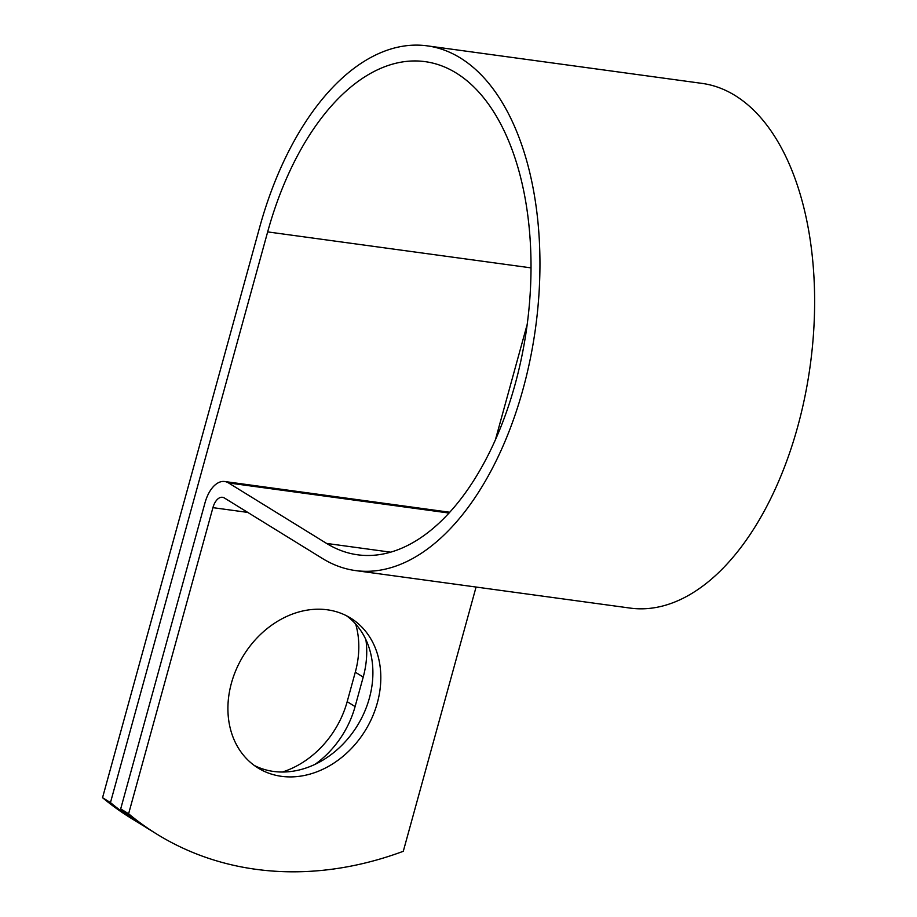 <?xml version="1.0" encoding="UTF-8"?>
<svg xmlns="http://www.w3.org/2000/svg" width="917" height="917" viewBox="0 0 917 917"><rect width="100%" height="100%" fill="white"/><g stroke="black" fill="none" stroke-linecap="round" stroke-linejoin="round"><path stroke-width="1.38" d="M281.427 776.321A88.101 71.515 121.7 0 0 372.268 717.174A88.101 71.515 121.7 0 0 350.626 618.081A88.101 71.515 121.7 0 0 327.3 609.794A88.101 71.515 121.7 0 0 236.46 668.94A88.101 71.515 121.7 0 0 258.101 768.033A88.101 71.515 121.7 0 0 281.427 776.321M254.25 765.431A88.101 71.515 121.7 0 0 273.518 771.438A88.101 71.515 121.7 0 0 363.178 714.882A88.101 71.515 121.7 0 0 346.569 615.8M365.894 639.653A88.101 71.515 -58.3 0 1 363.212 677.078L355.097 706.56A88.101 71.515 -58.3 0 1 315.047 764.342M120.689 808.897L128.609 813.78A373.311 303.023 121.7 0 0 156.979 834.206L149.058 829.312A373.311 303.023 -58.3 0 1 120.689 808.897L205.018 502.757A31.063 17.068 97.8 0 1 224.654 481.517A31.063 17.068 97.8 0 1 228.539 482.938L326.578 543.426A248.874 136.782 -82.2 0 0 357.687 554.808A248.874 136.782 -82.2 0 0 526.885 326.727A248.874 136.782 -82.2 0 0 425.041 61.634A248.874 136.782 -82.2 0 0 267.661 231.898L110.464 802.593A373.311 303.023 121.7 0 0 138.834 823.008A373.311 303.023 121.7 0 0 143.98 826.102M527.195 324.389L495.352 440.011M156.979 834.206A373.311 303.023 121.7 0 0 403.285 851.297L476.072 587.052M128.609 813.78L212.927 507.651A15.13 8.31 97.8 0 1 222.499 497.301A15.13 8.31 97.8 0 1 224.39 497.988L322.429 558.476A264.807 145.528 -82.2 0 0 355.532 570.58A264.807 145.528 -82.2 0 0 535.551 327.908A264.807 145.528 -82.2 0 0 427.196 45.85A264.807 145.528 -82.2 0 0 259.74 227.003L102.544 797.71A373.311 303.023 121.7 0 0 130.913 818.124L138.834 823.008M355.693 624.087A88.101 71.515 -58.3 0 1 355.292 672.195L347.176 701.677A88.101 71.515 -58.3 0 1 282.356 772.034M355.532 570.58L630.208 608.097A264.807 145.528 -82.2 0 0 810.227 365.425A264.807 145.528 -82.2 0 0 701.872 83.367L427.196 45.85M102.544 797.71L110.464 802.593M267.661 231.898L531 267.867M212.927 507.651L247.762 512.408M326.578 543.426L390.699 552.183M228.539 482.938L449.066 513.05M363.212 677.078L355.292 672.195M355.097 706.56L347.176 701.677M224.654 481.517L449.788 512.259"/></g></svg>
